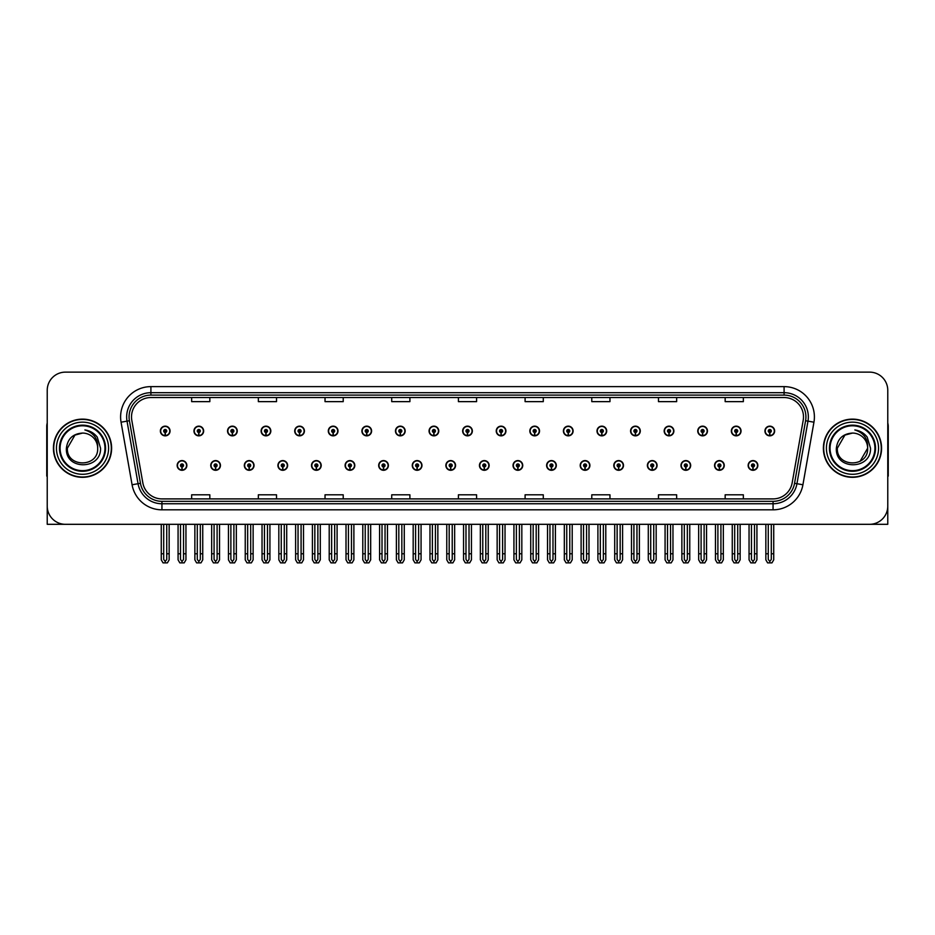<?xml version="1.0" encoding="UTF-8"?>
<svg xmlns="http://www.w3.org/2000/svg" width="935" height="935" viewBox="0 0 935 935"><rect width="100%" height="100%" fill="white"/><g stroke="black" fill="none" stroke-linecap="round" stroke-linejoin="round"><path stroke-width="1.4" d="M852.475 524.313L887.771 524.313L887.771 390.327A18.186 18.186 0 0 0 869.573 372.13L65.427 372.13A18.186 18.186 0 0 0 47.229 390.327L47.229 524.313L82.525 524.313M479.445 465.443A4.85 4.85 0 0 0 484.295 470.293A4.85 4.85 0 0 0 489.145 465.443A4.85 4.85 0 0 0 484.295 460.593A4.85 4.85 0 0 0 479.445 465.443M513.034 465.443A4.85 4.85 0 0 0 517.885 470.293A4.85 4.85 0 0 0 522.735 465.443A4.85 4.85 0 0 0 517.885 460.593A4.85 4.85 0 0 0 513.034 465.443M546.613 465.443A4.85 4.85 0 0 0 551.463 470.293A4.85 4.85 0 0 0 556.313 465.443A4.85 4.85 0 0 0 551.463 460.593A4.85 4.85 0 0 0 546.613 465.443M647.382 465.443A4.85 4.85 0 0 0 652.233 470.293A4.85 4.85 0 0 0 657.083 465.443A4.85 4.85 0 0 0 652.233 460.593A4.85 4.85 0 0 0 647.382 465.443M714.55 465.443A4.85 4.85 0 0 0 719.401 470.293A4.85 4.85 0 0 0 724.251 465.443A4.85 4.85 0 0 0 719.401 460.593A4.85 4.85 0 0 0 714.55 465.443M680.972 465.443A4.85 4.85 0 0 0 685.822 470.293A4.85 4.85 0 0 0 690.673 465.443A4.85 4.85 0 0 0 685.822 460.593A4.85 4.85 0 0 0 680.972 465.443M580.203 465.443A4.85 4.85 0 0 0 585.053 470.293A4.85 4.85 0 0 0 589.903 465.443A4.85 4.85 0 0 0 585.053 460.593A4.85 4.85 0 0 0 580.203 465.443M445.855 465.443A4.85 4.85 0 0 0 450.705 470.293A4.85 4.85 0 0 0 455.555 465.443A4.85 4.85 0 0 0 450.705 460.593A4.85 4.85 0 0 0 445.855 465.443M412.265 465.443A4.85 4.85 0 0 0 417.115 470.293A4.85 4.85 0 0 0 421.966 465.443A4.85 4.85 0 0 0 417.115 460.593A4.85 4.85 0 0 0 412.265 465.443M378.687 465.443A4.85 4.85 0 0 0 383.537 470.293A4.85 4.85 0 0 0 388.387 465.443A4.85 4.85 0 0 0 383.537 460.593A4.85 4.85 0 0 0 378.687 465.443M345.097 465.443A4.85 4.85 0 0 0 349.947 470.293A4.85 4.85 0 0 0 354.797 465.443A4.85 4.85 0 0 0 349.947 460.593A4.85 4.85 0 0 0 345.097 465.443M311.507 465.443A4.85 4.85 0 0 0 316.357 470.293A4.85 4.85 0 0 0 321.208 465.443A4.85 4.85 0 0 0 316.357 460.593A4.85 4.85 0 0 0 311.507 465.443M277.917 465.443A4.85 4.85 0 0 0 282.767 470.293A4.85 4.85 0 0 0 287.618 465.443A4.85 4.85 0 0 0 282.767 460.593A4.85 4.85 0 0 0 277.917 465.443M244.327 465.443A4.85 4.85 0 0 0 249.177 470.293A4.85 4.85 0 0 0 254.028 465.443A4.85 4.85 0 0 0 249.177 460.593A4.85 4.85 0 0 0 244.327 465.443M210.749 465.443A4.85 4.85 0 0 0 215.599 470.293A4.85 4.85 0 0 0 220.45 465.443A4.85 4.85 0 0 0 215.599 460.593A4.85 4.85 0 0 0 210.749 465.443M177.159 465.443A4.85 4.85 0 0 0 182.009 470.293A4.85 4.85 0 0 0 186.86 465.443A4.85 4.85 0 0 0 182.009 460.593A4.85 4.85 0 0 0 177.159 465.443M613.792 465.443A4.85 4.85 0 0 0 618.643 470.293A4.85 4.85 0 0 0 623.493 465.443A4.85 4.85 0 0 0 618.643 460.593A4.85 4.85 0 0 0 613.792 465.443M462.65 431A4.85 4.85 0 0 0 467.5 435.85A4.85 4.85 0 0 0 472.35 431A4.85 4.85 0 0 0 467.5 426.15A4.85 4.85 0 0 0 462.65 431M496.24 431A4.85 4.85 0 0 0 501.09 435.85A4.85 4.85 0 0 0 505.94 431A4.85 4.85 0 0 0 501.09 426.15A4.85 4.85 0 0 0 496.24 431M529.829 431A4.85 4.85 0 0 0 534.68 435.85A4.85 4.85 0 0 0 539.53 431A4.85 4.85 0 0 0 534.68 426.15A4.85 4.85 0 0 0 529.829 431M630.587 431A4.85 4.85 0 0 0 635.438 435.85A4.85 4.85 0 0 0 640.288 431A4.85 4.85 0 0 0 635.438 426.15A4.85 4.85 0 0 0 630.587 431M664.177 431A4.85 4.85 0 0 0 669.028 435.85A4.85 4.85 0 0 0 673.878 431A4.85 4.85 0 0 0 669.028 426.15A4.85 4.85 0 0 0 664.177 431M697.755 431A4.85 4.85 0 0 0 702.606 435.85A4.85 4.85 0 0 0 707.456 431A4.85 4.85 0 0 0 702.606 426.15A4.85 4.85 0 0 0 697.755 431M563.408 431A4.85 4.85 0 0 0 568.258 435.85A4.85 4.85 0 0 0 573.108 431A4.85 4.85 0 0 0 568.258 426.15A4.85 4.85 0 0 0 563.408 431M731.345 431A4.85 4.85 0 0 0 736.196 435.85A4.85 4.85 0 0 0 741.046 431A4.85 4.85 0 0 0 736.196 426.15A4.85 4.85 0 0 0 731.345 431M429.06 431A4.85 4.85 0 0 0 433.91 435.85A4.85 4.85 0 0 0 438.76 431A4.85 4.85 0 0 0 433.91 426.15A4.85 4.85 0 0 0 429.06 431M395.47 431A4.85 4.85 0 0 0 400.32 435.85A4.85 4.85 0 0 0 405.171 431A4.85 4.85 0 0 0 400.32 426.15A4.85 4.85 0 0 0 395.47 431M361.892 431A4.85 4.85 0 0 0 366.742 435.85A4.85 4.85 0 0 0 371.592 431A4.85 4.85 0 0 0 366.742 426.15A4.85 4.85 0 0 0 361.892 431M328.302 431A4.85 4.85 0 0 0 333.152 435.85A4.85 4.85 0 0 0 338.002 431A4.85 4.85 0 0 0 333.152 426.15A4.85 4.85 0 0 0 328.302 431M294.712 431A4.85 4.85 0 0 0 299.562 435.85A4.85 4.85 0 0 0 304.413 431A4.85 4.85 0 0 0 299.562 426.15A4.85 4.85 0 0 0 294.712 431M261.122 431A4.85 4.85 0 0 0 265.972 435.85A4.85 4.85 0 0 0 270.823 431A4.85 4.85 0 0 0 265.972 426.15A4.85 4.85 0 0 0 261.122 431M227.544 431A4.85 4.85 0 0 0 232.394 435.85A4.85 4.85 0 0 0 237.245 431A4.85 4.85 0 0 0 232.394 426.15A4.85 4.85 0 0 0 227.544 431M193.954 431A4.85 4.85 0 0 0 198.804 435.85A4.85 4.85 0 0 0 203.655 431A4.85 4.85 0 0 0 198.804 426.15A4.85 4.85 0 0 0 193.954 431M160.364 431A4.85 4.85 0 0 0 165.215 435.85A4.85 4.85 0 0 0 170.065 431A4.85 4.85 0 0 0 165.215 426.15A4.85 4.85 0 0 0 160.364 431M596.997 431A4.85 4.85 0 0 0 601.848 435.85A4.85 4.85 0 0 0 606.698 431A4.85 4.85 0 0 0 601.848 426.15A4.85 4.85 0 0 0 596.997 431M748.14 465.443A4.85 4.85 0 0 0 752.991 470.293A4.85 4.85 0 0 0 757.841 465.443A4.85 4.85 0 0 0 752.991 460.593A4.85 4.85 0 0 0 748.14 465.443M764.935 431A4.85 4.85 0 0 0 769.785 435.85A4.85 4.85 0 0 0 774.636 431A4.85 4.85 0 0 0 769.785 426.15A4.85 4.85 0 0 0 764.935 431M53.424 448.216A29.102 29.102 0 0 0 82.525 477.317A29.102 29.102 0 0 0 111.616 448.216A29.102 29.102 0 0 0 82.525 419.125A29.102 29.102 0 0 0 53.424 448.216M823.384 448.216A29.102 29.102 0 0 0 852.475 477.317A29.102 29.102 0 0 0 881.576 448.216A29.102 29.102 0 0 0 852.475 419.125A29.102 29.102 0 0 0 823.384 448.216M131.508 416.94A19.401 19.401 0 0 1 150.909 397.539L784.091 397.539A19.401 19.401 0 0 1 803.2 420.306L792.167 482.869A19.401 19.401 0 0 1 773.058 498.904L161.942 498.904A19.401 19.401 0 0 1 142.833 482.869L131.8 420.306A19.401 19.401 0 0 1 131.508 416.94M129.077 416.94A21.821 21.821 0 0 0 129.416 420.727L140.449 483.29A21.821 21.821 0 0 0 161.942 501.335L773.058 501.335A21.821 21.821 0 0 0 794.551 483.29L805.584 420.727A21.821 21.821 0 0 0 784.091 395.108L150.909 395.108A21.821 21.821 0 0 0 129.077 416.94M121.059 422.199A30.317 30.317 0 0 1 150.909 386.623L784.091 386.623A30.317 30.317 0 0 1 813.941 422.199L802.92 484.762A30.317 30.317 0 0 1 773.058 509.82L161.942 509.82A30.317 30.317 0 0 1 132.08 484.762L121.059 422.199L127.02 421.147A24.252 24.252 0 0 1 150.909 392.688L784.091 392.688A24.252 24.252 0 0 1 807.98 421.147L796.947 483.711A24.252 24.252 0 0 1 773.058 503.755L161.942 503.755A24.252 24.252 0 0 1 138.053 483.711L127.02 421.147A24.252 24.252 0 0 1 126.657 416.94M869.573 372.13L65.427 372.13M47.229 390.327L47.229 506.115A18.186 18.186 0 0 0 65.427 524.313L869.573 524.313A18.186 18.186 0 0 0 887.771 506.115L887.771 390.327M458.407 397.539L458.407 401.641L476.593 401.641L476.593 397.539M391.718 397.539L391.718 401.641L409.904 401.641L409.904 397.539M325.029 397.539L325.029 401.641L343.215 401.641L343.215 397.539M258.34 397.539L258.34 401.641L276.526 401.641L276.526 397.539M191.652 397.539L191.652 401.641L209.837 401.641L209.837 397.539M525.096 397.539L525.096 401.641L543.282 401.641L543.282 397.539M591.785 397.539L591.785 401.641L609.971 401.641L609.971 397.539M658.474 397.539L658.474 401.641L676.659 401.641L676.659 397.539M725.163 397.539L725.163 401.641L743.348 401.641L743.348 397.539M476.593 498.904L476.593 494.802L458.407 494.802L458.407 498.904M409.904 498.904L409.904 494.802L391.718 494.802L391.718 498.904M343.215 498.904L343.215 494.802L325.029 494.802L325.029 498.904M276.526 498.904L276.526 494.802L258.34 494.802L258.34 498.904M209.837 498.904L209.837 494.802L191.652 494.802L191.652 498.904M543.282 498.904L543.282 494.802L525.096 494.802L525.096 498.904M609.971 498.904L609.971 494.802L591.785 494.802L591.785 498.904M676.659 498.904L676.659 494.802L658.474 494.802L658.474 498.904M743.348 498.904L743.348 494.802L725.163 494.802L725.163 498.904M754.51 524.313L754.51 559.399L752.991 561.561L751.471 559.399L751.471 553.777L749.052 553.777L749.052 559.831L750.805 562.87L755.188 562.87L756.929 559.831L756.929 524.313M752.92 466.951L752.792 469.978A4.546 4.546 0 0 1 748.444 465.443A4.546 4.546 0 0 1 752.991 460.897A4.546 4.546 0 0 1 757.537 465.443A4.546 4.546 0 0 1 753.189 469.978L753.061 466.951A1.519 1.519 0 0 0 754.51 465.443A1.519 1.519 0 0 0 752.991 463.924A1.519 1.519 0 0 0 751.471 465.443A1.519 1.519 0 0 0 752.92 466.951L752.967 466.039A0.608 0.608 0 0 1 752.383 465.443A0.608 0.608 0 0 1 752.991 464.835A0.608 0.608 0 0 1 753.598 465.443A0.608 0.608 0 0 1 753.014 466.039L753.061 466.951M749.052 524.313L749.052 553.777M751.471 524.313L751.471 553.777M754.51 553.777L756.929 553.777M771.305 524.313L771.305 559.399L769.785 561.561L768.266 559.399L768.266 553.777L765.847 553.777L765.847 559.831L767.6 562.87L771.971 562.87L773.724 559.831L773.724 524.313M769.715 432.519L769.587 435.546A4.546 4.546 0 0 1 765.239 431A4.546 4.546 0 0 1 769.785 426.453A4.546 4.546 0 0 1 774.332 431A4.546 4.546 0 0 1 769.984 435.546L769.856 432.519A1.519 1.519 0 0 0 771.305 431A1.519 1.519 0 0 0 769.785 429.492A1.519 1.519 0 0 0 768.266 431A1.519 1.519 0 0 0 769.715 432.519L769.762 431.608A0.608 0.608 0 0 1 769.178 431A0.608 0.608 0 0 1 769.785 430.392A0.608 0.608 0 0 1 770.393 431A0.608 0.608 0 0 1 769.809 431.608L769.856 432.519M765.847 524.313L765.847 553.777M768.266 524.313L768.266 553.777M771.305 553.777L773.724 553.777M720.92 524.313L720.92 559.399L719.401 561.561L717.893 559.399L717.893 553.777L715.462 553.777L715.462 559.831L717.215 562.87L721.598 562.87L723.339 559.831L723.339 524.313M719.342 466.951L719.202 469.978A4.546 4.546 0 0 1 714.854 465.443A4.546 4.546 0 0 1 719.401 460.897A4.546 4.546 0 0 1 723.947 465.443A4.546 4.546 0 0 1 719.599 469.978L719.471 466.951A1.519 1.519 0 0 0 720.92 465.443A1.519 1.519 0 0 0 719.401 463.924A1.519 1.519 0 0 0 717.893 465.443A1.519 1.519 0 0 0 719.342 466.951L719.377 466.039A0.608 0.608 0 0 1 718.793 465.443A0.608 0.608 0 0 1 719.401 464.835A0.608 0.608 0 0 1 720.008 465.443A0.608 0.608 0 0 1 719.436 466.039L719.471 466.951M715.462 524.313L715.462 553.777M717.893 524.313L717.893 553.777M720.92 553.777L723.339 553.777M687.33 524.313L687.33 559.399L685.822 561.561L684.303 559.399L684.303 553.777L681.872 553.777L681.872 559.831L683.625 562.87L688.008 562.87L689.761 559.831L689.761 524.313M685.752 466.951L685.624 469.978A4.546 4.546 0 0 1 681.264 465.443A4.546 4.546 0 0 1 685.822 460.897A4.546 4.546 0 0 1 690.369 465.443A4.546 4.546 0 0 1 686.021 469.978L685.881 466.951A1.519 1.519 0 0 0 687.33 465.443A1.519 1.519 0 0 0 685.822 463.924A1.519 1.519 0 0 0 684.303 465.443A1.519 1.519 0 0 0 685.752 466.951L685.787 466.039A0.608 0.608 0 0 1 685.215 465.443A0.608 0.608 0 0 1 685.822 464.835A0.608 0.608 0 0 1 686.419 465.443A0.608 0.608 0 0 1 685.846 466.039L685.881 466.951M681.872 524.313L681.872 553.777M684.303 524.313L684.303 553.777M687.33 553.777L689.761 553.777M653.74 524.313L653.74 559.399L652.233 561.561L650.713 559.399L650.713 553.777L648.294 553.777L648.294 559.831L650.035 562.87L654.418 562.87L656.171 559.831L656.171 524.313M652.163 466.951L652.034 469.978A4.546 4.546 0 0 1 647.686 465.443A4.546 4.546 0 0 1 652.233 460.897A4.546 4.546 0 0 1 656.779 465.443A4.546 4.546 0 0 1 652.431 469.978L652.291 466.951A1.519 1.519 0 0 0 653.74 465.443A1.519 1.519 0 0 0 652.233 463.924A1.519 1.519 0 0 0 650.713 465.443A1.519 1.519 0 0 0 652.163 466.951L652.209 466.039A0.608 0.608 0 0 1 651.625 465.443A0.608 0.608 0 0 1 652.233 464.835A0.608 0.608 0 0 1 652.84 465.443A0.608 0.608 0 0 1 652.256 466.039L652.291 466.951M648.294 524.313L648.294 553.777M650.713 524.313L650.713 553.777M653.74 553.777L656.171 553.777M737.715 524.313L737.715 559.399L736.196 561.561L734.688 559.399L734.688 553.777L732.257 553.777L732.257 559.831L734.01 562.87L738.393 562.87L740.134 559.831L740.134 524.313M736.137 432.519L735.997 435.546A4.546 4.546 0 0 1 731.649 431A4.546 4.546 0 0 1 736.196 426.453A4.546 4.546 0 0 1 740.742 431A4.546 4.546 0 0 1 736.394 435.546L736.266 432.519A1.519 1.519 0 0 0 737.715 431A1.519 1.519 0 0 0 736.196 429.492A1.519 1.519 0 0 0 734.688 431A1.519 1.519 0 0 0 736.137 432.519L736.172 431.608A0.608 0.608 0 0 1 735.588 431A0.608 0.608 0 0 1 736.196 430.392A0.608 0.608 0 0 1 736.803 431A0.608 0.608 0 0 1 736.219 431.608L736.266 432.519M732.257 524.313L732.257 553.777M734.688 524.313L734.688 553.777M737.715 553.777L740.134 553.777M704.125 524.313L704.125 559.399L702.606 561.561L701.098 559.399L701.098 553.777L698.667 553.777L698.667 559.831L700.42 562.87L704.803 562.87L706.556 559.831L706.556 524.313M702.547 432.519L702.407 435.546A4.546 4.546 0 0 1 698.059 431A4.546 4.546 0 0 1 702.606 426.453A4.546 4.546 0 0 1 707.152 431A4.546 4.546 0 0 1 702.804 435.546L702.676 432.519A1.519 1.519 0 0 0 704.125 431A1.519 1.519 0 0 0 702.606 429.492A1.519 1.519 0 0 0 701.098 431A1.519 1.519 0 0 0 702.547 432.519L702.582 431.608A0.608 0.608 0 0 1 702.01 431A0.608 0.608 0 0 1 702.606 430.392A0.608 0.608 0 0 1 703.213 431A0.608 0.608 0 0 1 702.641 431.608L702.676 432.519M698.667 524.313L698.667 553.777M701.098 524.313L701.098 553.777M704.125 553.777L706.556 553.777M670.535 524.313L670.535 559.399L669.028 561.561L667.508 559.399L667.508 553.777L665.077 553.777L665.077 559.831L666.83 562.87L671.213 562.87L672.966 559.831L672.966 524.313M668.957 432.519L668.829 435.546A4.546 4.546 0 0 1 664.481 431A4.546 4.546 0 0 1 669.028 426.453A4.546 4.546 0 0 1 673.574 431A4.546 4.546 0 0 1 669.226 435.546L669.086 432.519A1.519 1.519 0 0 0 670.535 431A1.519 1.519 0 0 0 669.028 429.492A1.519 1.519 0 0 0 667.508 431A1.519 1.519 0 0 0 668.957 432.519L668.992 431.608A0.608 0.608 0 0 1 668.42 431A0.608 0.608 0 0 1 669.028 430.392A0.608 0.608 0 0 1 669.635 431A0.608 0.608 0 0 1 669.051 431.608L669.086 432.519M665.077 524.313L665.077 553.777M667.508 524.313L667.508 553.777M670.535 553.777L672.966 553.777M636.957 524.313L636.957 559.399L635.438 561.561L633.918 559.399L633.918 553.777L631.499 553.777L631.499 559.831L633.24 562.87L637.623 562.87L639.376 559.831L639.376 524.313M635.368 432.519L635.239 435.546A4.546 4.546 0 0 1 630.891 431A4.546 4.546 0 0 1 635.438 426.453A4.546 4.546 0 0 1 639.984 431A4.546 4.546 0 0 1 635.636 435.546L635.508 432.519A1.519 1.519 0 0 0 636.957 431A1.519 1.519 0 0 0 635.438 429.492A1.519 1.519 0 0 0 633.918 431A1.519 1.519 0 0 0 635.368 432.519L635.414 431.608A0.608 0.608 0 0 1 634.83 431A0.608 0.608 0 0 1 635.438 430.392A0.608 0.608 0 0 1 636.045 431A0.608 0.608 0 0 1 635.461 431.608L635.508 432.519M631.499 524.313L631.499 553.777M633.918 524.313L633.918 553.777M636.957 553.777L639.376 553.777M47.229 487.018L47.229 480.964M47.229 476.079A12.12 12.12 0 0 0 46.75 476.114L46.75 426.395A12.12 12.12 0 0 1 47.229 423.006M887.771 480.964L887.771 487.018M887.771 423.006A12.12 12.12 0 0 1 888.25 426.395L888.25 476.114A12.12 12.12 0 0 0 887.771 476.079M104.954 448.216A22.428 22.428 0 0 1 82.525 470.656A22.428 22.428 0 0 1 60.085 448.216A22.428 22.428 0 0 1 82.525 425.787A22.428 22.428 0 0 1 104.954 448.216M66.397 448.216C64.983 470.469 101.307 470.071 100.559 448.216L97.24 437.113C94.073 433.057 89.947 430.661 84.875 429.936C93.827 432.8 98.093 438.901 97.672 448.216C98.607 467.769 66.432 467.769 67.367 448.216L74.94 435.091L82.525 433.069C72.988 433.688 67.612 438.737 66.397 448.216M53.727 448.216A28.798 28.798 0 0 1 82.525 419.418A28.798 28.798 0 0 1 111.312 448.216A28.798 28.798 0 0 1 82.525 477.014A28.798 28.798 0 0 1 53.727 448.216M97.672 448.216C98.607 467.769 66.432 467.769 67.367 448.216L74.94 435.091L82.525 433.069L74.94 435.091L67.367 448.216L74.94 435.091L82.525 433.069A15.159 15.159 0 0 1 97.672 448.216M874.915 448.216A22.428 22.428 0 0 1 852.475 470.656A22.428 22.428 0 0 1 830.046 448.216A22.428 22.428 0 0 1 852.475 425.787A22.428 22.428 0 0 1 874.915 448.216M836.357 448.216C834.943 470.469 871.268 470.071 870.52 448.216L867.201 437.113C864.033 433.057 859.908 430.661 854.824 429.936C863.788 432.8 868.054 438.901 867.633 448.216C868.568 467.769 836.393 467.769 837.328 448.216L844.901 435.091L852.475 433.069C842.949 433.688 837.573 438.737 836.357 448.216M823.688 448.216A28.798 28.798 0 0 1 852.475 419.418A28.798 28.798 0 0 1 881.273 448.216A28.798 28.798 0 0 1 852.475 477.014A28.798 28.798 0 0 1 823.688 448.216M837.328 448.216L844.901 435.091L852.475 433.069L844.901 435.091L837.328 448.216L844.901 435.091L852.475 433.069A15.159 15.159 0 0 1 867.633 448.216C868.568 467.769 836.393 467.769 837.328 448.216C836.393 467.769 868.568 467.769 867.633 448.216L860.06 461.352M620.162 524.313L620.162 559.399L618.643 561.561L617.123 559.399L617.123 553.777L614.704 553.777L614.704 559.831L616.457 562.87L620.828 562.87L622.581 559.831L622.581 524.313M618.573 466.951L618.444 469.978A4.546 4.546 0 0 1 614.096 465.443A4.546 4.546 0 0 1 618.643 460.897A4.546 4.546 0 0 1 623.189 465.443A4.546 4.546 0 0 1 618.841 469.978L618.713 466.951A1.519 1.519 0 0 0 620.162 465.443A1.519 1.519 0 0 0 618.643 463.924A1.519 1.519 0 0 0 617.123 465.443A1.519 1.519 0 0 0 618.573 466.951L618.619 466.039A0.608 0.608 0 0 1 618.035 465.443A0.608 0.608 0 0 1 618.643 464.835A0.608 0.608 0 0 1 619.25 465.443A0.608 0.608 0 0 1 618.666 466.039L618.713 466.951M614.704 524.313L614.704 553.777M617.123 524.313L617.123 553.777M620.162 553.777L622.581 553.777M586.572 524.313L586.572 559.399L585.053 561.561L583.545 559.399L583.545 553.777L581.114 553.777L581.114 559.831L582.867 562.87L587.25 562.87L588.992 559.831L588.992 524.313M584.994 466.951L584.854 469.978A4.546 4.546 0 0 1 580.506 465.443A4.546 4.546 0 0 1 585.053 460.897A4.546 4.546 0 0 1 589.599 465.443A4.546 4.546 0 0 1 585.252 469.978L585.123 466.951A1.519 1.519 0 0 0 586.572 465.443A1.519 1.519 0 0 0 585.053 463.924A1.519 1.519 0 0 0 583.545 465.443A1.519 1.519 0 0 0 584.994 466.951L585.029 466.039A0.608 0.608 0 0 1 584.445 465.443A0.608 0.608 0 0 1 585.053 464.835A0.608 0.608 0 0 1 585.661 465.443A0.608 0.608 0 0 1 585.076 466.039L585.123 466.951M581.114 524.313L581.114 553.777M583.545 524.313L583.545 553.777M586.572 553.777L588.992 553.777M552.982 524.313L552.982 559.399L551.463 561.561L549.955 559.399L549.955 553.777L547.524 553.777L547.524 559.831L549.277 562.87L553.66 562.87L555.413 559.831L555.413 524.313M551.405 466.951L551.264 469.978A4.546 4.546 0 0 1 546.917 465.443A4.546 4.546 0 0 1 551.463 460.897A4.546 4.546 0 0 1 556.009 465.443A4.546 4.546 0 0 1 551.662 469.978L551.533 466.951A1.519 1.519 0 0 0 552.982 465.443A1.519 1.519 0 0 0 551.463 463.924A1.519 1.519 0 0 0 549.955 465.443A1.519 1.519 0 0 0 551.405 466.951L551.44 466.039A0.608 0.608 0 0 1 550.867 465.443A0.608 0.608 0 0 1 551.463 464.835A0.608 0.608 0 0 1 552.071 465.443A0.608 0.608 0 0 1 551.498 466.039L551.533 466.951M547.524 524.313L547.524 553.777M549.955 524.313L549.955 553.777M552.982 553.777L555.413 553.777M603.367 524.313L603.367 559.399L601.848 561.561L600.328 559.399L600.328 553.777L597.909 553.777L597.909 559.831L599.662 562.87L604.045 562.87L605.787 559.831L605.787 524.313M601.778 432.519L601.649 435.546A4.546 4.546 0 0 1 597.301 431A4.546 4.546 0 0 1 601.848 426.453A4.546 4.546 0 0 1 606.394 431A4.546 4.546 0 0 1 602.047 435.546L601.918 432.519A1.519 1.519 0 0 0 603.367 431A1.519 1.519 0 0 0 601.848 429.492A1.519 1.519 0 0 0 600.328 431A1.519 1.519 0 0 0 601.778 432.519L601.824 431.608A0.608 0.608 0 0 1 601.24 431A0.608 0.608 0 0 1 601.848 430.392A0.608 0.608 0 0 1 602.456 431A0.608 0.608 0 0 1 601.871 431.608L601.918 432.519M597.909 524.313L597.909 553.777M600.328 524.313L600.328 553.777M603.367 553.777L605.787 553.777M569.777 524.313L569.777 559.399L568.258 561.561L566.75 559.399L566.75 553.777L564.319 553.777L564.319 559.831L566.072 562.87L570.455 562.87L572.208 559.831L572.208 524.313M568.2 432.519L568.059 435.546A4.546 4.546 0 0 1 563.712 431A4.546 4.546 0 0 1 568.258 426.453A4.546 4.546 0 0 1 572.804 431A4.546 4.546 0 0 1 568.457 435.546L568.328 432.519A1.519 1.519 0 0 0 569.777 431A1.519 1.519 0 0 0 568.258 429.492A1.519 1.519 0 0 0 566.75 431A1.519 1.519 0 0 0 568.2 432.519L568.235 431.608A0.608 0.608 0 0 1 567.65 431A0.608 0.608 0 0 1 568.258 430.392A0.608 0.608 0 0 1 568.866 431A0.608 0.608 0 0 1 568.293 431.608L568.328 432.519M564.319 524.313L564.319 553.777M566.75 524.313L566.75 553.777M569.777 553.777L572.208 553.777M536.187 524.313L536.187 559.399L534.68 561.561L533.16 559.399L533.16 553.777L530.729 553.777L530.729 559.831L532.482 562.87L536.865 562.87L538.618 559.831L538.618 524.313M534.61 432.519L534.481 435.546A4.546 4.546 0 0 1 530.133 431A4.546 4.546 0 0 1 534.68 426.453A4.546 4.546 0 0 1 539.226 431A4.546 4.546 0 0 1 534.878 435.546L534.738 432.519A1.519 1.519 0 0 0 536.187 431A1.519 1.519 0 0 0 534.68 429.492A1.519 1.519 0 0 0 533.16 431A1.519 1.519 0 0 0 534.61 432.519L534.645 431.608A0.608 0.608 0 0 1 534.072 431A0.608 0.608 0 0 1 534.68 430.392A0.608 0.608 0 0 1 535.276 431A0.608 0.608 0 0 1 534.703 431.608L534.738 432.519M530.729 524.313L530.729 553.777M533.16 524.313L533.16 553.777M536.187 553.777L538.618 553.777M519.392 524.313L519.392 559.399L517.885 561.561L516.365 559.399L516.365 553.777L513.934 553.777L513.934 559.831L515.688 562.87L520.07 562.87L521.823 559.831L521.823 524.313M517.815 466.951L517.686 469.978A4.546 4.546 0 0 1 513.338 465.443A4.546 4.546 0 0 1 517.885 460.897A4.546 4.546 0 0 1 522.431 465.443A4.546 4.546 0 0 1 518.083 469.978L517.943 466.951A1.519 1.519 0 0 0 519.392 465.443A1.519 1.519 0 0 0 517.885 463.924A1.519 1.519 0 0 0 516.365 465.443A1.519 1.519 0 0 0 517.815 466.951L517.85 466.039A0.608 0.608 0 0 1 517.277 465.443A0.608 0.608 0 0 1 517.885 464.835A0.608 0.608 0 0 1 518.493 465.443A0.608 0.608 0 0 1 517.908 466.039L517.943 466.951M513.934 524.313L513.934 553.777M516.365 524.313L516.365 553.777M519.392 553.777L521.823 553.777M485.814 524.313L485.814 559.399L484.295 561.561L482.776 559.399L482.776 553.777L480.356 553.777L480.356 559.831L482.098 562.87L486.481 562.87L488.234 559.831L488.234 524.313M484.225 466.951L484.096 469.978A4.546 4.546 0 0 1 479.748 465.443A4.546 4.546 0 0 1 484.295 460.897A4.546 4.546 0 0 1 488.841 465.443A4.546 4.546 0 0 1 484.494 469.978L484.365 466.951A1.519 1.519 0 0 0 485.814 465.443A1.519 1.519 0 0 0 484.295 463.924A1.519 1.519 0 0 0 482.776 465.443A1.519 1.519 0 0 0 484.225 466.951L484.272 466.039A0.608 0.608 0 0 1 483.687 465.443A0.608 0.608 0 0 1 484.295 464.835A0.608 0.608 0 0 1 484.903 465.443A0.608 0.608 0 0 1 484.318 466.039L484.365 466.951M480.356 524.313L480.356 553.777M482.776 524.313L482.776 553.777M485.814 553.777L488.234 553.777M452.224 524.313L452.224 559.399L450.705 561.561L449.186 559.399L449.186 553.777L446.766 553.777L446.766 559.831L448.519 562.87L452.902 562.87L454.644 559.831L454.644 524.313M450.635 466.951L450.506 469.978A4.546 4.546 0 0 1 446.159 465.443A4.546 4.546 0 0 1 450.705 460.897A4.546 4.546 0 0 1 455.251 465.443A4.546 4.546 0 0 1 450.904 469.978L450.775 466.951A1.519 1.519 0 0 0 452.224 465.443A1.519 1.519 0 0 0 450.705 463.924A1.519 1.519 0 0 0 449.186 465.443A1.519 1.519 0 0 0 450.635 466.951L450.682 466.039A0.608 0.608 0 0 1 450.097 465.443A0.608 0.608 0 0 1 450.705 464.835A0.608 0.608 0 0 1 451.313 465.443A0.608 0.608 0 0 1 450.728 466.039L450.775 466.951M446.766 524.313L446.766 553.777M449.186 524.313L449.186 553.777M452.224 553.777L454.644 553.777M418.635 524.313L418.635 559.399L417.115 561.561L415.608 559.399L415.608 553.777L413.176 553.777L413.176 559.831L414.93 562.87L419.312 562.87L421.066 559.831L421.066 524.313M417.057 466.951L416.917 469.978A4.546 4.546 0 0 1 412.569 465.443A4.546 4.546 0 0 1 417.115 460.897A4.546 4.546 0 0 1 421.662 465.443A4.546 4.546 0 0 1 417.314 469.978L417.185 466.951A1.519 1.519 0 0 0 418.635 465.443A1.519 1.519 0 0 0 417.115 463.924A1.519 1.519 0 0 0 415.608 465.443A1.519 1.519 0 0 0 417.057 466.951L417.092 466.039A0.608 0.608 0 0 1 416.507 465.443A0.608 0.608 0 0 1 417.115 464.835A0.608 0.608 0 0 1 417.723 465.443A0.608 0.608 0 0 1 417.15 466.039L417.185 466.951M413.176 524.313L413.176 553.777M415.608 524.313L415.608 553.777M418.635 553.777L421.066 553.777M385.045 524.313L385.045 559.399L383.537 561.561L382.018 559.399L382.018 553.777L379.587 553.777L379.587 559.831L381.34 562.87L385.723 562.87L387.476 559.831L387.476 524.313M383.467 466.951L383.338 469.978A4.546 4.546 0 0 1 378.991 465.443A4.546 4.546 0 0 1 383.537 460.897A4.546 4.546 0 0 1 388.083 465.443A4.546 4.546 0 0 1 383.736 469.978L383.595 466.951A1.519 1.519 0 0 0 385.045 465.443A1.519 1.519 0 0 0 383.537 463.924A1.519 1.519 0 0 0 382.018 465.443A1.519 1.519 0 0 0 383.467 466.951L383.502 466.039A0.608 0.608 0 0 1 382.929 465.443A0.608 0.608 0 0 1 383.537 464.835A0.608 0.608 0 0 1 384.133 465.443A0.608 0.608 0 0 1 383.56 466.039L383.595 466.951M379.587 524.313L379.587 553.777M382.018 524.313L382.018 553.777M385.045 553.777L387.476 553.777M502.598 524.313L502.598 559.399L501.09 561.561L499.57 559.399L499.57 553.777L497.151 553.777L497.151 559.831L498.893 562.87L503.275 562.87L505.029 559.831L505.029 524.313M501.02 432.519L500.891 435.546A4.546 4.546 0 0 1 496.543 431A4.546 4.546 0 0 1 501.09 426.453A4.546 4.546 0 0 1 505.636 431A4.546 4.546 0 0 1 501.289 435.546L501.148 432.519A1.519 1.519 0 0 0 502.598 431A1.519 1.519 0 0 0 501.09 429.492A1.519 1.519 0 0 0 499.57 431A1.519 1.519 0 0 0 501.02 432.519L501.067 431.608A0.608 0.608 0 0 1 500.482 431A0.608 0.608 0 0 1 501.09 430.392A0.608 0.608 0 0 1 501.698 431A0.608 0.608 0 0 1 501.113 431.608L501.148 432.519M497.151 524.313L497.151 553.777M499.57 524.313L499.57 553.777M502.598 553.777L505.029 553.777M469.019 524.313L469.019 559.399L467.5 561.561L465.981 559.399L465.981 553.777L463.561 553.777L463.561 559.831L465.314 562.87L469.686 562.87L471.439 559.831L471.439 524.313M467.43 432.519L467.301 435.546A4.546 4.546 0 0 1 462.954 431A4.546 4.546 0 0 1 467.5 426.453A4.546 4.546 0 0 1 472.046 431A4.546 4.546 0 0 1 467.699 435.546L467.57 432.519A1.519 1.519 0 0 0 469.019 431A1.519 1.519 0 0 0 467.5 429.492A1.519 1.519 0 0 0 465.981 431A1.519 1.519 0 0 0 467.43 432.519L467.477 431.608A0.608 0.608 0 0 1 466.892 431A0.608 0.608 0 0 1 467.5 430.392A0.608 0.608 0 0 1 468.108 431A0.608 0.608 0 0 1 467.523 431.608L467.57 432.519M463.561 524.313L463.561 553.777M465.981 524.313L465.981 553.777M469.019 553.777L471.439 553.777M435.429 524.313L435.429 559.399L433.91 561.561L432.402 559.399L432.402 553.777L429.971 553.777L429.971 559.831L431.725 562.87L436.107 562.87L437.849 559.831L437.849 524.313M433.852 432.519L433.711 435.546A4.546 4.546 0 0 1 429.364 431A4.546 4.546 0 0 1 433.91 426.453A4.546 4.546 0 0 1 438.457 431A4.546 4.546 0 0 1 434.109 435.546L433.98 432.519A1.519 1.519 0 0 0 435.429 431A1.519 1.519 0 0 0 433.91 429.492A1.519 1.519 0 0 0 432.402 431A1.519 1.519 0 0 0 433.852 432.519L433.887 431.608A0.608 0.608 0 0 1 433.302 431A0.608 0.608 0 0 1 433.91 430.392A0.608 0.608 0 0 1 434.518 431A0.608 0.608 0 0 1 433.933 431.608L433.98 432.519M429.971 524.313L429.971 553.777M432.402 524.313L432.402 553.777M435.429 553.777L437.849 553.777M401.84 524.313L401.84 559.399L400.32 561.561L398.813 559.399L398.813 553.777L396.382 553.777L396.382 559.831L398.135 562.87L402.517 562.87L404.271 559.831L404.271 524.313M400.262 432.519L400.122 435.546A4.546 4.546 0 0 1 395.774 431A4.546 4.546 0 0 1 400.32 426.453A4.546 4.546 0 0 1 404.867 431A4.546 4.546 0 0 1 400.519 435.546L400.39 432.519A1.519 1.519 0 0 0 401.84 431A1.519 1.519 0 0 0 400.32 429.492A1.519 1.519 0 0 0 398.813 431A1.519 1.519 0 0 0 400.262 432.519L400.297 431.608A0.608 0.608 0 0 1 399.724 431A0.608 0.608 0 0 1 400.32 430.392A0.608 0.608 0 0 1 400.928 431A0.608 0.608 0 0 1 400.355 431.608L400.39 432.519M396.382 524.313L396.382 553.777M398.813 524.313L398.813 553.777M401.84 553.777L404.271 553.777M368.25 524.313L368.25 559.399L366.742 561.561L365.223 559.399L365.223 553.777L362.792 553.777L362.792 559.831L364.545 562.87L368.928 562.87L370.681 559.831L370.681 524.313M366.672 432.519L366.543 435.546A4.546 4.546 0 0 1 362.196 431A4.546 4.546 0 0 1 366.742 426.453A4.546 4.546 0 0 1 371.288 431A4.546 4.546 0 0 1 366.941 435.546L366.8 432.519A1.519 1.519 0 0 0 368.25 431A1.519 1.519 0 0 0 366.742 429.492A1.519 1.519 0 0 0 365.223 431A1.519 1.519 0 0 0 366.672 432.519L366.707 431.608A0.608 0.608 0 0 1 366.134 431A0.608 0.608 0 0 1 366.742 430.392A0.608 0.608 0 0 1 367.35 431A0.608 0.608 0 0 1 366.765 431.608L366.8 432.519M362.792 524.313L362.792 553.777M365.223 524.313L365.223 553.777M368.25 553.777L370.681 553.777M351.455 524.313L351.455 559.399L349.947 561.561L348.428 559.399L348.428 553.777L346.008 553.777L346.008 559.831L347.75 562.87L352.133 562.87L353.886 559.831L353.886 524.313M349.877 466.951L349.748 469.978A4.546 4.546 0 0 1 345.401 465.443A4.546 4.546 0 0 1 349.947 460.897A4.546 4.546 0 0 1 354.494 465.443A4.546 4.546 0 0 1 350.146 469.978L350.006 466.951A1.519 1.519 0 0 0 351.455 465.443A1.519 1.519 0 0 0 349.947 463.924A1.519 1.519 0 0 0 348.428 465.443A1.519 1.519 0 0 0 349.877 466.951L349.924 466.039A0.608 0.608 0 0 1 349.339 465.443A0.608 0.608 0 0 1 349.947 464.835A0.608 0.608 0 0 1 350.555 465.443A0.608 0.608 0 0 1 349.97 466.039L350.006 466.951M346.008 524.313L346.008 553.777M348.428 524.313L348.428 553.777M351.455 553.777L353.886 553.777M317.877 524.313L317.877 559.399L316.357 561.561L314.838 559.399L314.838 553.777L312.419 553.777L312.419 559.831L314.172 562.87L318.543 562.87L320.296 559.831L320.296 524.313M316.287 466.951L316.159 469.978A4.546 4.546 0 0 1 311.811 465.443A4.546 4.546 0 0 1 316.357 460.897A4.546 4.546 0 0 1 320.904 465.443A4.546 4.546 0 0 1 316.556 469.978L316.427 466.951A1.519 1.519 0 0 0 317.877 465.443A1.519 1.519 0 0 0 316.357 463.924A1.519 1.519 0 0 0 314.838 465.443A1.519 1.519 0 0 0 316.287 466.951L316.334 466.039A0.608 0.608 0 0 1 315.75 465.443A0.608 0.608 0 0 1 316.357 464.835A0.608 0.608 0 0 1 316.965 465.443A0.608 0.608 0 0 1 316.381 466.039L316.427 466.951M312.419 524.313L312.419 553.777M314.838 524.313L314.838 553.777M317.877 553.777L320.296 553.777M284.287 524.313L284.287 559.399L282.767 561.561L281.26 559.399L281.26 553.777L278.829 553.777L278.829 559.831L280.582 562.87L284.965 562.87L286.706 559.831L286.706 524.313M282.709 466.951L282.569 469.978A4.546 4.546 0 0 1 278.221 465.443A4.546 4.546 0 0 1 282.767 460.897A4.546 4.546 0 0 1 287.314 465.443A4.546 4.546 0 0 1 282.966 469.978L282.837 466.951A1.519 1.519 0 0 0 284.287 465.443A1.519 1.519 0 0 0 282.767 463.924A1.519 1.519 0 0 0 281.26 465.443A1.519 1.519 0 0 0 282.709 466.951L282.744 466.039A0.608 0.608 0 0 1 282.16 465.443A0.608 0.608 0 0 1 282.767 464.835A0.608 0.608 0 0 1 283.375 465.443A0.608 0.608 0 0 1 282.791 466.039L282.837 466.951M278.829 524.313L278.829 553.777M281.26 524.313L281.26 553.777M284.287 553.777L286.706 553.777M250.697 524.313L250.697 559.399L249.177 561.561L247.67 559.399L247.67 553.777L245.239 553.777L245.239 559.831L246.992 562.87L251.375 562.87L253.128 559.831L253.128 524.313M249.119 466.951L248.979 469.978A4.546 4.546 0 0 1 244.631 465.443A4.546 4.546 0 0 1 249.177 460.897A4.546 4.546 0 0 1 253.736 465.443A4.546 4.546 0 0 1 249.376 469.978L249.248 466.951A1.519 1.519 0 0 0 250.697 465.443A1.519 1.519 0 0 0 249.177 463.924A1.519 1.519 0 0 0 247.67 465.443A1.519 1.519 0 0 0 249.119 466.951L249.154 466.039A0.608 0.608 0 0 1 248.581 465.443A0.608 0.608 0 0 1 249.177 464.835A0.608 0.608 0 0 1 249.785 465.443A0.608 0.608 0 0 1 249.213 466.039L249.248 466.951M245.239 524.313L245.239 553.777M247.67 524.313L247.67 553.777M250.697 553.777L253.128 553.777M217.107 524.313L217.107 559.399L215.599 561.561L214.08 559.399L214.08 553.777L211.661 553.777L211.661 559.831L213.402 562.87L217.785 562.87L219.538 559.831L219.538 524.313M215.529 466.951L215.401 469.978A4.546 4.546 0 0 1 211.053 465.443A4.546 4.546 0 0 1 215.599 460.897A4.546 4.546 0 0 1 220.146 465.443A4.546 4.546 0 0 1 215.798 469.978L215.658 466.951A1.519 1.519 0 0 0 217.107 465.443A1.519 1.519 0 0 0 215.599 463.924A1.519 1.519 0 0 0 214.08 465.443A1.519 1.519 0 0 0 215.529 466.951L215.564 466.039A0.608 0.608 0 0 1 214.992 465.443A0.608 0.608 0 0 1 215.599 464.835A0.608 0.608 0 0 1 216.207 465.443A0.608 0.608 0 0 1 215.623 466.039L215.658 466.951M211.661 524.313L211.661 553.777M214.08 524.313L214.08 553.777M217.107 553.777L219.538 553.777M183.529 524.313L183.529 559.399L182.009 561.561L180.49 559.399L180.49 553.777L178.071 553.777L178.071 559.831L179.812 562.87L184.195 562.87L185.948 559.831L185.948 524.313M181.939 466.951L181.811 469.978A4.546 4.546 0 0 1 177.463 465.443A4.546 4.546 0 0 1 182.009 460.897A4.546 4.546 0 0 1 186.556 465.443A4.546 4.546 0 0 1 182.208 469.978L182.08 466.951A1.519 1.519 0 0 0 183.529 465.443A1.519 1.519 0 0 0 182.009 463.924A1.519 1.519 0 0 0 180.49 465.443A1.519 1.519 0 0 0 181.939 466.951L181.986 466.039A0.608 0.608 0 0 1 181.402 465.443A0.608 0.608 0 0 1 182.009 464.835A0.608 0.608 0 0 1 182.617 465.443A0.608 0.608 0 0 1 182.033 466.039L182.08 466.951M178.071 524.313L178.071 553.777M180.49 524.313L180.49 553.777M183.529 553.777L185.948 553.777M334.672 524.313L334.672 559.399L333.152 561.561L331.633 559.399L331.633 553.777L329.214 553.777L329.214 559.831L330.955 562.87L335.338 562.87L337.091 559.831L337.091 524.313M333.082 432.519L332.953 435.546A4.546 4.546 0 0 1 328.606 431A4.546 4.546 0 0 1 333.152 426.453A4.546 4.546 0 0 1 337.699 431A4.546 4.546 0 0 1 333.351 435.546L333.222 432.519A1.519 1.519 0 0 0 334.672 431A1.519 1.519 0 0 0 333.152 429.492A1.519 1.519 0 0 0 331.633 431A1.519 1.519 0 0 0 333.082 432.519L333.129 431.608A0.608 0.608 0 0 1 332.544 431A0.608 0.608 0 0 1 333.152 430.392A0.608 0.608 0 0 1 333.76 431A0.608 0.608 0 0 1 333.176 431.608L333.222 432.519M329.214 524.313L329.214 553.777M331.633 524.313L331.633 553.777M334.672 553.777L337.091 553.777M301.082 524.313L301.082 559.399L299.562 561.561L298.043 559.399L298.043 553.777L295.624 553.777L295.624 559.831L297.377 562.87L301.76 562.87L303.501 559.831L303.501 524.313M299.492 432.519L299.364 435.546A4.546 4.546 0 0 1 295.016 431A4.546 4.546 0 0 1 299.562 426.453A4.546 4.546 0 0 1 304.109 431A4.546 4.546 0 0 1 299.761 435.546L299.632 432.519A1.519 1.519 0 0 0 301.082 431A1.519 1.519 0 0 0 299.562 429.492A1.519 1.519 0 0 0 298.043 431A1.519 1.519 0 0 0 299.492 432.519L299.539 431.608A0.608 0.608 0 0 1 298.955 431A0.608 0.608 0 0 1 299.562 430.392A0.608 0.608 0 0 1 300.17 431A0.608 0.608 0 0 1 299.586 431.608L299.632 432.519M295.624 524.313L295.624 553.777M298.043 524.313L298.043 553.777M301.082 553.777L303.501 553.777M267.492 524.313L267.492 559.399L265.972 561.561L264.465 559.399L264.465 553.777L262.034 553.777L262.034 559.831L263.787 562.87L268.17 562.87L269.923 559.831L269.923 524.313M265.914 432.519L265.774 435.546A4.546 4.546 0 0 1 261.426 431A4.546 4.546 0 0 1 265.972 426.453A4.546 4.546 0 0 1 270.519 431A4.546 4.546 0 0 1 266.171 435.546L266.043 432.519A1.519 1.519 0 0 0 267.492 431A1.519 1.519 0 0 0 265.972 429.492A1.519 1.519 0 0 0 264.465 431A1.519 1.519 0 0 0 265.914 432.519L265.949 431.608A0.608 0.608 0 0 1 265.365 431A0.608 0.608 0 0 1 265.972 430.392A0.608 0.608 0 0 1 266.58 431A0.608 0.608 0 0 1 266.007 431.608L266.043 432.519M262.034 524.313L262.034 553.777M264.465 524.313L264.465 553.777M267.492 553.777L269.923 553.777M233.902 524.313L233.902 559.399L232.394 561.561L230.875 559.399L230.875 553.777L228.444 553.777L228.444 559.831L230.197 562.87L234.58 562.87L236.333 559.831L236.333 524.313M232.324 432.519L232.196 435.546A4.546 4.546 0 0 1 227.848 431A4.546 4.546 0 0 1 232.394 426.453A4.546 4.546 0 0 1 236.941 431A4.546 4.546 0 0 1 232.593 435.546L232.453 432.519A1.519 1.519 0 0 0 233.902 431A1.519 1.519 0 0 0 232.394 429.492A1.519 1.519 0 0 0 230.875 431A1.519 1.519 0 0 0 232.324 432.519L232.359 431.608A0.608 0.608 0 0 1 231.786 431A0.608 0.608 0 0 1 232.394 430.392A0.608 0.608 0 0 1 232.99 431A0.608 0.608 0 0 1 232.418 431.608L232.453 432.519M228.444 524.313L228.444 553.777M230.875 524.313L230.875 553.777M233.902 553.777L236.333 553.777M200.312 524.313L200.312 559.399L198.804 561.561L197.285 559.399L197.285 553.777L194.866 553.777L194.866 559.831L196.607 562.87L200.99 562.87L202.743 559.831L202.743 524.313M198.734 432.519L198.606 435.546A4.546 4.546 0 0 1 194.258 431A4.546 4.546 0 0 1 198.804 426.453A4.546 4.546 0 0 1 203.351 431A4.546 4.546 0 0 1 199.003 435.546L198.863 432.519A1.519 1.519 0 0 0 200.312 431A1.519 1.519 0 0 0 198.804 429.492A1.519 1.519 0 0 0 197.285 431A1.519 1.519 0 0 0 198.734 432.519L198.781 431.608A0.608 0.608 0 0 1 198.197 431A0.608 0.608 0 0 1 198.804 430.392A0.608 0.608 0 0 1 199.412 431A0.608 0.608 0 0 1 198.828 431.608L198.863 432.519M194.866 524.313L194.866 553.777M197.285 524.313L197.285 553.777M200.312 553.777L202.743 553.777M166.734 524.313L166.734 559.399L165.215 561.561L163.695 559.399L163.695 553.777L161.276 553.777L161.276 559.831L163.029 562.87L167.4 562.87L169.153 559.831L169.153 524.313M165.144 432.519L165.016 435.546A4.546 4.546 0 0 1 160.668 431A4.546 4.546 0 0 1 165.215 426.453A4.546 4.546 0 0 1 169.761 431A4.546 4.546 0 0 1 165.413 435.546L165.285 432.519A1.519 1.519 0 0 0 166.734 431A1.519 1.519 0 0 0 165.215 429.492A1.519 1.519 0 0 0 163.695 431A1.519 1.519 0 0 0 165.144 432.519L165.191 431.608A0.608 0.608 0 0 1 164.607 431A0.608 0.608 0 0 1 165.215 430.392A0.608 0.608 0 0 1 165.822 431A0.608 0.608 0 0 1 165.238 431.608L165.285 432.519M161.276 524.313L161.276 553.777M163.695 524.313L163.695 553.777M166.734 553.777L169.153 553.777M784.091 386.623L784.091 395.108M127.02 421.147L129.416 420.727M161.942 509.82L161.942 501.335M773.058 501.335L773.058 509.82M794.551 483.29L802.92 484.762M132.08 484.762L140.449 483.29M805.584 420.727L813.941 422.199M150.909 386.623L150.909 395.108M752.792 469.978A4.546 4.546 0 0 1 748.444 465.443M769.587 435.546A4.546 4.546 0 0 1 765.239 431M719.202 469.978A4.546 4.546 0 0 1 714.854 465.443M685.624 469.978A4.546 4.546 0 0 1 681.264 465.443M652.034 469.978A4.546 4.546 0 0 1 647.686 465.443M735.997 435.546A4.546 4.546 0 0 1 731.649 431M702.407 435.546A4.546 4.546 0 0 1 698.059 431M668.829 435.546A4.546 4.546 0 0 1 664.481 431M635.239 435.546A4.546 4.546 0 0 1 630.891 431M105.573 448.216A23.059 23.059 0 0 1 82.525 471.275A23.059 23.059 0 0 1 59.466 448.216A23.059 23.059 0 0 1 82.525 425.168A23.059 23.059 0 0 1 105.573 448.216M56.451 448.216A26.075 26.075 0 0 1 82.525 422.152A26.075 26.075 0 0 1 108.589 448.216A26.075 26.075 0 0 1 82.525 474.29A26.075 26.075 0 0 1 56.451 448.216M875.534 448.216A23.059 23.059 0 0 1 852.475 471.275A23.059 23.059 0 0 1 829.427 448.216A23.059 23.059 0 0 1 852.475 425.168A23.059 23.059 0 0 1 875.534 448.216M826.411 448.216A26.075 26.075 0 0 1 852.475 422.152A26.075 26.075 0 0 1 878.549 448.216A26.075 26.075 0 0 1 852.475 474.29A26.075 26.075 0 0 1 826.411 448.216M618.444 469.978A4.546 4.546 0 0 1 614.096 465.443M584.854 469.978A4.546 4.546 0 0 1 580.506 465.443M551.264 469.978A4.546 4.546 0 0 1 546.917 465.443M601.649 435.546A4.546 4.546 0 0 1 597.301 431M568.059 435.546A4.546 4.546 0 0 1 563.712 431M534.481 435.546A4.546 4.546 0 0 1 530.133 431M517.686 469.978A4.546 4.546 0 0 1 513.338 465.443M484.096 469.978A4.546 4.546 0 0 1 479.748 465.443M450.506 469.978A4.546 4.546 0 0 1 446.159 465.443M416.917 469.978A4.546 4.546 0 0 1 412.569 465.443M383.338 469.978A4.546 4.546 0 0 1 378.991 465.443M500.891 435.546A4.546 4.546 0 0 1 496.543 431M467.301 435.546A4.546 4.546 0 0 1 462.954 431M433.711 435.546A4.546 4.546 0 0 1 429.364 431M400.122 435.546A4.546 4.546 0 0 1 395.774 431M366.543 435.546A4.546 4.546 0 0 1 362.196 431M349.748 469.978A4.546 4.546 0 0 1 345.401 465.443M316.159 469.978A4.546 4.546 0 0 1 311.811 465.443M282.569 469.978A4.546 4.546 0 0 1 278.221 465.443M248.979 469.978A4.546 4.546 0 0 1 244.631 465.443M215.401 469.978A4.546 4.546 0 0 1 211.053 465.443M181.811 469.978A4.546 4.546 0 0 1 177.463 465.443M332.953 435.546A4.546 4.546 0 0 1 328.606 431M299.364 435.546A4.546 4.546 0 0 1 295.016 431M265.774 435.546A4.546 4.546 0 0 1 261.426 431M232.196 435.546A4.546 4.546 0 0 1 227.848 431M198.606 435.546A4.546 4.546 0 0 1 194.258 431M165.016 435.546A4.546 4.546 0 0 1 160.668 431"/></g></svg>

